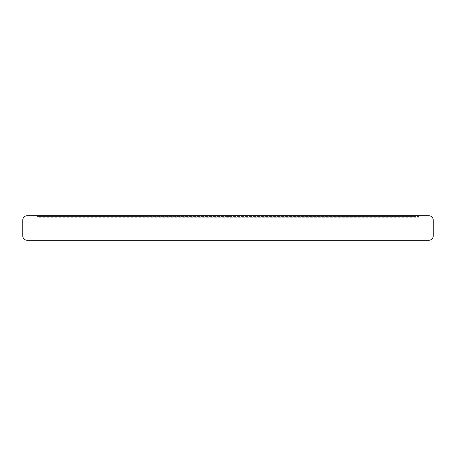 <?xml version="1.0" encoding="UTF-8"?>
<svg xmlns="http://www.w3.org/2000/svg" width="456" height="456" viewBox="0 0 456 456"><rect width="100%" height="100%" fill="white"/><g stroke="black" fill="none" stroke-linecap="round" stroke-linejoin="round"><path stroke-width="0.34" stroke-dasharray="2.28 1.71" d="M37.141 215.768L27.018 215.768A4.218 4.218 0 0 0 22.8 219.986L22.8 236.014A4.218 4.218 0 0 0 27.018 240.232L428.982 240.232A4.218 4.218 0 0 0 433.2 236.014L433.2 219.986A4.218 4.218 0 0 0 428.982 215.768L37.141 215.768L37.141 217.284L418.859 217.284L418.859 215.768L418.859 217.284M54.013 215.768L55.786 215.768L54.013 215.768M228 215.768L229.773 215.768L228 215.768M401.987 215.768L403.76 215.768L401.987 215.768M414.641 215.768L414.641 216.44L418.859 216.44L37.141 216.44L37.141 217.284M418.859 216.44L418.859 215.768M54.013 216.44L55.786 216.44L54.013 216.44M228 216.44L229.773 216.44L228 216.44M401.987 216.44L403.76 216.44L401.987 216.44M414.641 216.44L41.359 216.44L41.359 215.768M37.141 216.44L41.359 216.44M403.76 216.44L403.76 215.768M400.214 216.44L400.214 215.768M229.773 216.44L229.773 215.768M226.227 216.44L226.227 215.768M55.786 216.44L55.786 215.768M52.24 216.44L52.24 215.768"/><path stroke-width="0.68" d="M428.982 215.768L27.018 215.768A4.218 4.218 0 0 0 22.8 219.986L22.8 236.014A4.218 4.218 0 0 0 27.018 240.232L428.982 240.232A4.218 4.218 0 0 0 433.2 236.014L433.2 219.986A4.218 4.218 0 0 0 428.982 215.768"/></g></svg>
